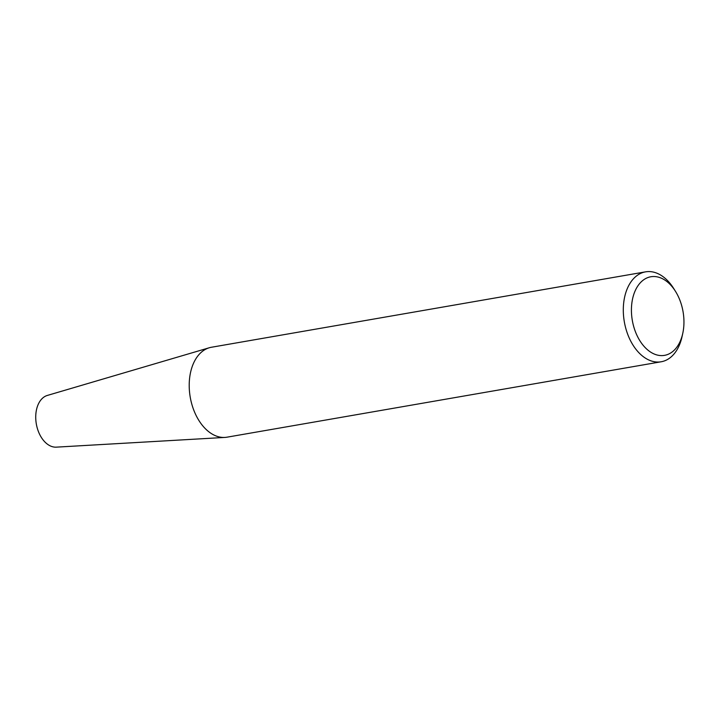 <?xml version="1.0" encoding="UTF-8"?>
<svg xmlns="http://www.w3.org/2000/svg" width="719" height="719" viewBox="0 0 719 719"><rect width="100%" height="100%" fill="white"/><g stroke="black" fill="none" stroke-linecap="round" stroke-linejoin="round"><path stroke-width="1.08" d="M645.545 271.854L211.458 347.25A45.639 29.452 80.1 0 0 209.328 347.744A45.639 29.452 80.1 0 0 189.591 392.583A45.639 29.452 80.1 0 0 218.72 436.81A45.639 29.452 80.1 0 0 224.903 437.422A45.639 29.452 80.1 0 0 227.078 437.17L661.165 361.774A45.639 29.452 -99.9 0 1 624.335 321.851A45.639 29.452 -99.9 0 1 645.545 271.854A45.639 29.452 -99.9 0 1 653.904 272.213A45.639 29.452 -99.9 0 1 673.712 288.517L675.474 291.33A39.887 25.74 -99.9 0 1 682.771 333.346A39.887 25.74 -99.9 0 1 652.295 353.092A39.887 25.74 -99.9 0 1 631.588 305.755A39.887 25.74 -99.9 0 1 658.164 277.085A39.887 25.74 -99.9 0 1 675.474 291.33M682.771 333.346L682.061 336.591A45.639 29.452 -99.9 0 1 661.165 361.774M209.328 347.744L47.328 395.441A26.315 16.986 80.1 0 0 35.95 421.289A26.315 16.986 80.1 0 0 52.748 446.796A26.315 16.986 80.1 0 0 56.316 447.146L224.903 437.422"/></g></svg>
